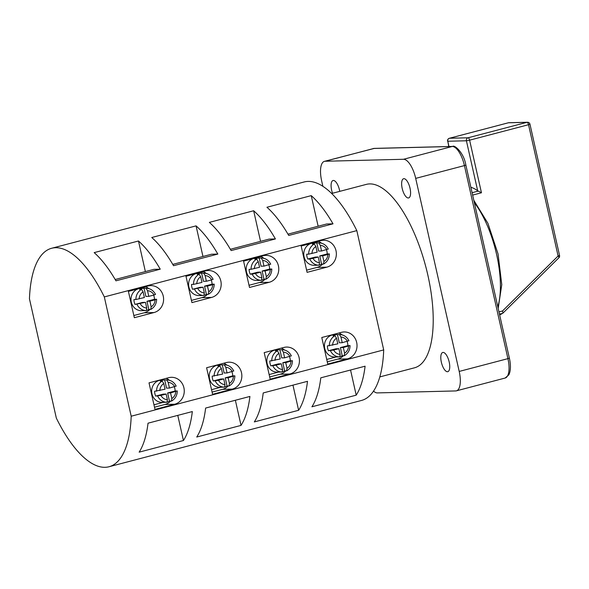 <?xml version="1.0" encoding="UTF-8"?>
<svg xmlns="http://www.w3.org/2000/svg" width="589" height="589" viewBox="0 0 589 589"><rect width="100%" height="100%" fill="white"/><g stroke="black" fill="none" stroke-linecap="round" stroke-linejoin="round"><path stroke-width="0.88" d="M260.64 272.118L255.427 273.487A8.688 7.981 88.6 0 0 261.921 277.794L260.64 272.118L257.702 272.192L250.2 274.157A11.169 10.263 -91.4 0 1 249.405 271.809A11.169 10.263 -91.4 0 1 249.11 269.335L251.069 269.283A11.169 10.263 -91.4 0 1 256.73 259.138L258.276 261.612L259.558 267.288L251.069 269.283M263.887 258.321A13.65 12.546 88.6 0 0 260.993 256.568L253.984 258.409A11.169 10.263 88.6 0 0 246.467 271.882A11.169 10.263 88.6 0 0 256.716 280.438L259.653 280.364A11.169 10.263 -91.4 0 1 259.543 280.364L261.501 280.312A11.169 10.263 -91.4 0 1 252.158 274.113L250.2 274.157M268.812 264.859A11.169 10.263 -91.4 0 1 269.342 266.574A11.169 10.263 -91.4 0 1 269.637 269.055L262.134 271.028L263.975 279.201L265.933 279.149L266.353 276.631A8.688 7.981 88.6 0 0 270.285 269.585L265.072 270.955L266.353 276.631M265.933 279.149L266.103 279.105C269.791 276.904 271.691 273.554 271.801 269.048L269.637 269.055M263.975 279.201A11.169 10.263 -91.4 0 1 261.884 280.04M291.172 355.881L284.649 357.825L281.711 357.898L279.871 349.726A11.169 10.263 88.6 0 0 279.76 349.726A11.169 10.263 88.6 0 0 275.438 350.889L277.397 350.838L278.943 353.304L280.217 358.988L269.777 361.028A11.169 10.263 88.6 0 0 270.071 363.509A11.169 10.263 88.6 0 0 270.866 365.857L276.094 365.18A8.688 7.981 88.6 0 0 282.587 369.494L281.306 363.811L276.094 365.18M279.76 349.726L276.815 349.8A11.169 10.263 88.6 0 0 267.134 363.582A11.169 10.263 88.6 0 0 277.382 372.13L280.32 372.057A11.169 10.263 88.6 0 0 280.43 372.057M282.551 371.733A11.169 10.263 88.6 0 0 284.642 370.901L286.769 370.805C290.458 368.604 292.358 365.246 292.461 360.74L290.303 360.755A11.169 10.263 88.6 0 0 290.009 358.274A11.169 10.263 88.6 0 0 289.479 356.559M282.587 369.494L282.168 372.012L280.209 372.064A11.169 10.263 88.6 0 0 280.32 372.057M410.032 188.237A9.932 3.829 -104.7 0 0 403.59 178.732A9.932 3.829 -104.7 0 0 402.191 188.428A9.932 3.829 -104.7 0 0 408.633 197.933A9.932 3.829 -104.7 0 0 410.032 188.237M339.75 191.359A9.932 3.829 -104.7 0 0 339.485 190.011A9.932 3.829 -104.7 0 0 333.043 180.506A9.932 3.829 -104.7 0 0 331.644 190.21A9.932 3.829 -104.7 0 0 332.535 193.251M449.186 361.977A9.932 3.829 -104.7 0 0 442.744 352.472A9.932 3.829 -104.7 0 0 441.352 362.176A9.932 3.829 -104.7 0 0 447.787 371.681A9.932 3.829 -104.7 0 0 449.186 361.977M499.663 315.041L502.962 313.076L502.557 310.948L558.107 255.994L528.524 124.706L469.602 140.175L481.456 192.772L477.679 190.792A67.021 25.864 -104.7 0 0 470.876 187.295M502.432 313.488L499.428 314.003M379.809 376.916L414.494 367.808A94.822 36.592 -104.7 0 0 427.85 275.151A94.822 36.592 -104.7 0 0 366.336 184.379L331.651 193.487M318.229 256.995L313.017 258.365A8.688 7.981 88.6 0 0 319.51 262.672L318.229 256.995L315.292 257.069L307.789 259.042A11.169 10.263 -91.4 0 1 306.994 256.694A11.169 10.263 -91.4 0 1 306.7 254.212L308.658 254.161A11.169 10.263 -91.4 0 1 314.32 244.015L312.361 244.067A11.169 10.263 -91.4 0 1 316.683 242.904A11.169 10.263 -91.4 0 1 316.794 242.904L318.634 251.076L321.572 251.002L320.291 245.326L318.752 242.859L316.794 242.904M321.476 243.198A13.65 12.546 88.6 0 0 318.583 241.453L311.574 243.286A11.169 10.263 88.6 0 0 304.057 256.767A11.169 10.263 88.6 0 0 314.305 265.315L317.243 265.241A11.169 10.263 -91.4 0 1 317.132 265.241L319.091 265.197A11.169 10.263 -91.4 0 1 309.748 258.991L307.789 259.042M326.402 249.736A11.169 10.263 -91.4 0 1 326.932 251.459A11.169 10.263 -91.4 0 1 327.226 253.933L319.724 255.906L321.565 264.078L323.523 264.034L323.943 261.509A8.688 7.981 88.6 0 0 327.874 254.463L322.662 255.832L323.943 261.509M323.523 264.034L323.692 263.982C327.381 261.781 329.28 258.431 329.384 253.925L327.226 253.933M321.565 264.078A11.169 10.263 -91.4 0 1 319.474 264.917M348.762 340.759L342.238 342.702L339.301 342.776L337.46 334.604A11.169 10.263 88.6 0 0 337.35 334.604A11.169 10.263 88.6 0 0 333.028 335.767L334.986 335.715L336.525 338.189L337.806 343.866L327.366 345.912A11.169 10.263 88.6 0 0 327.661 348.386A11.169 10.263 88.6 0 0 328.456 350.735L333.683 350.065A8.688 7.981 88.6 0 0 340.177 354.372L338.896 348.695L333.683 350.065M337.35 334.604L334.405 334.677A11.169 10.263 88.6 0 0 324.723 348.46A11.169 10.263 88.6 0 0 334.972 357.015L337.909 356.941A11.169 10.263 88.6 0 0 338.02 356.934M340.14 356.617A11.169 10.263 88.6 0 0 342.231 355.778L344.351 355.682C348.047 353.481 349.947 350.131 350.05 345.625L347.893 345.633A11.169 10.263 88.6 0 0 347.598 343.151A11.169 10.263 88.6 0 0 347.068 341.436M340.177 354.372L339.757 356.89L337.799 356.941A11.169 10.263 88.6 0 0 337.909 356.941M233.583 370.996L227.059 372.947L224.122 373.021L222.281 364.841A11.169 10.263 88.6 0 0 222.171 364.849A11.169 10.263 88.6 0 0 217.849 366.005L219.807 365.96L221.354 368.427L222.635 374.111L212.187 376.15A11.169 10.263 88.6 0 0 212.482 378.631A11.169 10.263 88.6 0 0 213.277 380.98L218.504 380.303A8.688 7.981 88.6 0 0 224.998 384.617L223.717 378.933L218.504 380.303M222.171 364.849L219.233 364.922A11.169 10.263 88.6 0 0 209.544 378.705A11.169 10.263 88.6 0 0 219.793 387.253L222.73 387.179A11.169 10.263 88.6 0 0 222.841 387.179M229.18 385.928C232.869 383.719 234.768 380.369 234.871 375.863L232.714 375.878A11.169 10.263 88.6 0 0 232.419 373.397A11.169 10.263 88.6 0 0 231.889 371.674M229.18 385.92L227.052 386.016L225.212 377.844L228.149 377.77L234.672 375.826M224.998 384.617L224.578 387.135L222.62 387.179A11.169 10.263 88.6 0 0 222.73 387.179M224.961 386.855A11.169 10.263 88.6 0 0 227.052 386.016M175.993 386.119L169.47 388.063L166.532 388.136L164.692 379.964A11.169 10.263 88.6 0 0 164.581 379.964A11.169 10.263 88.6 0 0 160.26 381.127L162.218 381.076L163.764 383.549L165.045 389.226L154.598 391.273A11.169 10.263 88.6 0 0 154.892 393.746A11.169 10.263 88.6 0 0 155.687 396.095L160.915 395.425A8.688 7.981 88.6 0 0 167.409 399.732L166.127 394.056L160.915 395.425M164.581 379.964L161.644 380.038A11.169 10.263 88.6 0 0 151.955 393.827A11.169 10.263 88.6 0 0 162.203 402.375L165.141 402.302A11.169 10.263 88.6 0 0 165.251 402.294M167.372 401.978A11.169 10.263 88.6 0 0 169.463 401.138L171.59 401.043C175.279 398.841 177.179 395.491 177.282 390.986L175.124 390.993A11.169 10.263 88.6 0 0 174.83 388.519A11.169 10.263 88.6 0 0 174.3 386.796M167.409 399.732L166.989 402.25L165.03 402.302A11.169 10.263 88.6 0 0 165.141 402.302M192.61 289.28L203.05 287.233L200.113 287.307L192.61 289.28A11.169 10.263 -91.4 0 1 191.815 286.931A11.169 10.263 -91.4 0 1 191.521 284.45L193.487 284.406A11.169 10.263 -91.4 0 1 199.141 274.26L197.182 274.312A11.169 10.263 -91.4 0 1 201.504 273.149A11.169 10.263 -91.4 0 1 201.615 273.149L203.455 281.321L206.393 281.248L211.613 279.878A8.688 7.981 88.6 0 0 205.119 275.564L206.393 281.248M206.297 273.443A13.65 12.546 88.6 0 0 203.404 271.691L196.402 273.532A11.169 10.263 88.6 0 0 188.878 287.005A11.169 10.263 88.6 0 0 199.126 295.553L202.064 295.479A11.169 10.263 -91.4 0 1 201.953 295.487L203.919 295.435A11.169 10.263 -91.4 0 1 194.569 289.228M211.223 279.981A11.169 10.263 -91.4 0 1 211.753 281.697A11.169 10.263 -91.4 0 1 212.047 284.178L204.545 286.144L206.386 294.323L208.344 294.272L208.764 291.754A8.688 7.981 88.6 0 0 212.695 284.701L207.483 286.07L208.764 291.754M208.344 294.272L208.513 294.228C212.202 292.026 214.101 288.669 214.212 284.163L212.047 284.178M206.386 294.323A11.169 10.263 -91.4 0 1 204.295 295.155M135.021 304.403L145.468 302.356L142.523 302.429L135.021 304.403A11.169 10.263 -91.4 0 1 134.226 302.054A11.169 10.263 -91.4 0 1 133.931 299.573L135.897 299.521A11.169 10.263 -91.4 0 1 141.559 289.383L139.593 289.427A11.169 10.263 -91.4 0 1 143.915 288.271A11.169 10.263 -91.4 0 1 144.025 288.264L145.866 296.444L148.803 296.37L154.023 295.001A8.688 7.981 88.6 0 0 147.53 290.686L148.803 296.37M148.708 288.558A13.65 12.546 88.6 0 0 145.814 286.814L138.813 288.647A11.169 10.263 88.6 0 0 131.288 302.128A11.169 10.263 88.6 0 0 141.537 310.675L144.474 310.602A11.169 10.263 -91.4 0 1 144.364 310.602L146.33 310.558A11.169 10.263 -91.4 0 1 136.979 304.351M153.641 295.096A11.169 10.263 -91.4 0 1 154.163 296.819A11.169 10.263 -91.4 0 1 154.458 299.3L146.956 301.266L148.796 309.439L150.755 309.394L151.174 306.876A8.688 7.981 88.6 0 0 155.106 299.823L149.893 301.193L151.174 306.876M156.615 299.286L154.458 299.3M148.796 309.439A11.169 10.263 -91.4 0 1 146.705 310.278M143.915 288.271L140.977 288.345A11.169 10.263 88.6 0 0 138.813 288.647L128.402 291.386M133.836 315.513L144.246 312.781A13.65 12.546 88.6 0 0 149.93 309.409M201.504 273.149L198.567 273.222A11.169 10.263 88.6 0 0 196.402 273.532L185.991 276.263M191.425 300.397L201.836 297.659A13.65 12.546 88.6 0 0 207.519 294.294M256.73 259.138L254.772 259.189A11.169 10.263 -91.4 0 1 259.094 258.026L256.156 258.1A11.169 10.263 88.6 0 0 253.984 258.409L243.581 261.141M249.014 285.275L259.425 282.543A13.65 12.546 88.6 0 0 265.109 279.171M160.245 269.188A112.948 43.586 -104.7 0 0 138.474 240.997L94.174 252.622A112.948 43.586 75.3 0 1 115.945 280.82L160.245 269.188L153.928 269.342L115.186 279.517M275.416 238.943A112.948 43.586 -104.7 0 0 253.653 210.752L209.353 222.384A112.948 43.586 75.3 0 1 231.124 250.575L275.416 238.943L269.107 239.105L230.365 249.28M217.834 254.065A112.948 43.586 -104.7 0 0 196.063 225.874L151.763 237.507A112.948 43.586 75.3 0 1 173.534 265.698L217.834 254.065L211.517 254.227L172.776 264.395M311.242 195.629L266.942 207.262A112.948 43.586 75.3 0 1 288.713 235.453L333.006 223.827A112.948 43.586 -104.7 0 0 311.242 195.629L318.141 226.228M356.816 230.623A112.948 43.586 -104.7 0 0 304.145 181.972L51.641 248.271A112.948 43.586 -104.7 0 0 29.45 298.807L56.338 418.102A112.948 43.586 -104.7 0 0 109.002 466.753A112.948 43.586 -104.7 0 0 131.192 416.217L383.704 349.918L356.816 230.623L104.312 296.922A112.948 43.586 -104.7 0 0 51.641 248.271M316.683 242.904L313.746 242.985A11.169 10.263 88.6 0 0 311.574 243.286L301.163 246.025M306.604 270.152L317.015 267.421A13.65 12.546 88.6 0 0 322.698 264.049M333.006 223.827L326.696 223.982L287.955 234.157M147.53 290.686L145.991 288.22L144.025 288.264M156.622 299.286C156.512 303.791 154.612 307.141 150.924 309.35L150.755 309.394M156.416 299.249L155.106 299.823M149.893 301.193L146.956 301.266M155.334 294.419L154.023 295.001M145.468 302.356L146.742 308.04L146.33 310.558M141.559 289.383L143.098 291.849L144.379 297.533L135.897 299.521M134.336 317.714L154.046 312.538A13.65 12.546 88.6 0 0 163.484 297.497A13.65 12.546 88.6 0 0 150.71 285.613A13.65 12.546 88.6 0 0 148.067 285.989L128.35 291.165L134.336 317.714M205.119 275.564L203.58 273.097L201.615 273.149M214.006 284.126L212.695 284.701M207.483 286.07L204.545 286.144M212.916 279.304L211.613 279.878M203.05 287.233L204.331 292.917L203.919 295.435M199.141 274.26L200.687 276.727L201.968 282.411L193.487 284.406M191.926 302.591L211.635 297.416A13.65 12.546 88.6 0 0 221.074 282.374A13.65 12.546 88.6 0 0 208.3 270.491A13.65 12.546 88.6 0 0 205.657 270.874L185.94 276.05L191.926 302.591M164.692 379.964L166.65 379.912C170.957 380.045 174.138 382.128 176.199 386.148M169.463 401.138L167.622 392.966L170.56 392.892L177.083 390.949M175.124 390.993L167.622 392.966M166.127 394.056L163.19 394.129L155.687 396.095M171.421 401.087L171.841 398.569L170.56 392.892M169.47 388.063L168.189 382.386L166.65 379.912M169.374 380.258A13.65 12.546 88.6 0 0 166.135 378.366M163.3 402.346L153.957 404.798M168.726 377.689L149.017 382.865L154.995 409.407L174.712 404.231A13.65 12.546 88.6 0 0 184.151 389.196A13.65 12.546 88.6 0 0 171.377 377.313A13.65 12.546 88.6 0 0 168.726 377.689M154.502 407.213L164.913 404.481A13.65 12.546 88.6 0 0 170.596 401.109M222.281 364.841L224.24 364.797L225.778 367.264L227.059 372.947M232.714 375.878L225.212 377.844M223.717 378.933L220.779 379.007L213.277 380.98M229.011 385.972L229.43 383.454L228.149 377.77M233.781 371.033C231.727 367.006 228.547 364.93 224.247 364.797L224.24 364.797M226.964 365.136A13.65 12.546 88.6 0 0 223.724 363.251M220.89 387.223L211.547 389.682M226.316 362.566L206.606 367.742L212.585 394.291L232.302 389.115A13.65 12.546 88.6 0 0 241.74 374.074A13.65 12.546 88.6 0 0 228.966 362.191A13.65 12.546 88.6 0 0 226.316 362.566M212.092 392.09L222.502 389.358A13.65 12.546 88.6 0 0 228.186 385.994M337.46 334.604L339.419 334.552C343.726 334.685 346.906 336.761 348.96 340.788M342.238 342.702L340.957 337.026L339.419 334.552M314.32 244.015L315.866 246.489L317.147 252.166L308.658 254.161M328.095 249.059L321.572 251.002M329.185 253.888L327.874 254.463M318.752 242.859L318.759 242.852C323.059 242.985 326.24 245.068 328.294 249.088M319.51 262.672L319.091 265.197M313.017 258.365L309.748 258.991M344.19 355.727L344.609 353.209L343.328 347.532L349.851 345.581M415.694 178.386L459.199 371.431L507.932 358.642L464.426 165.59L415.694 178.386A19.857 7.664 -104.7 0 0 403.509 159.28L452.234 146.484L373.846 148.457L325.121 161.253L403.509 159.28M322.882 186.323L321.631 180.749A19.857 7.664 -104.7 0 1 324.429 161.349L374.332 148.391A2.481 2.282 88.6 0 0 373.846 148.457A19.857 7.664 -104.7 0 0 373.154 148.553M459.199 371.431A19.857 7.664 -104.7 0 1 456.409 390.838A19.857 7.664 -104.7 0 1 455.717 390.934L377.328 392.907A19.857 7.664 -104.7 0 1 373.529 391.118M325.121 161.253A19.857 7.664 -104.7 0 0 324.429 161.349M109.002 466.753L361.513 400.454A112.948 43.586 -104.7 0 0 383.704 349.918M249.913 396.441A112.948 43.586 75.3 0 1 241.034 425.405L196.733 437.031A112.948 43.586 -104.7 0 0 205.62 408.067L249.913 396.441M307.502 381.319A112.948 43.586 75.3 0 1 298.623 410.283L254.323 421.915A112.948 43.586 -104.7 0 0 263.209 392.951L307.502 381.319M192.331 411.556A112.948 43.586 75.3 0 1 183.444 440.52L139.144 452.153A112.948 43.586 -104.7 0 0 148.03 423.189L192.331 411.556M365.092 366.196A112.948 43.586 75.3 0 1 356.205 395.16L311.912 406.793A112.948 43.586 -104.7 0 0 320.791 377.829L365.092 366.196M249.508 287.469L269.225 282.293A13.65 12.546 88.6 0 0 278.663 267.251A13.65 12.546 88.6 0 0 265.889 255.376A13.65 12.546 88.6 0 0 263.239 255.751L243.529 260.927L249.508 287.469M283.905 347.451L264.196 352.627L270.174 379.169L289.891 373.993A13.65 12.546 88.6 0 0 299.33 358.951A13.65 12.546 88.6 0 0 286.556 347.068A13.65 12.546 88.6 0 0 283.905 347.451M307.097 272.346L326.814 267.17A13.65 12.546 88.6 0 0 336.253 252.136A13.65 12.546 88.6 0 0 323.479 240.253A13.65 12.546 88.6 0 0 320.828 240.629L301.119 245.804L307.097 272.346M341.495 332.329L321.785 337.504L327.764 364.046L347.481 358.87A13.65 12.546 88.6 0 0 356.919 343.829A13.65 12.546 88.6 0 0 344.145 331.953A13.65 12.546 88.6 0 0 341.495 332.329M131.192 416.217L104.312 296.922M502.888 313.164L558.873 257.783A2.481 0.744 -134.7 0 0 558.107 255.994L559.55 255.471L529.96 124.183L528.524 124.706A2.481 0.957 -104.7 0 0 527 122.313L508.381 122.784L449.466 138.253L468.078 137.782L527 122.313A2.481 2.282 88.6 0 1 527.479 122.247L508.859 122.718A2.481 2.282 88.6 0 0 508.381 122.784A2.481 0.957 -104.7 0 0 508.292 122.799A2.481 0.957 -104.7 0 0 508.211 122.829M327.27 361.852L337.681 359.121A13.65 12.546 88.6 0 0 343.365 355.749M342.143 334.898A13.65 12.546 88.6 0 0 338.903 333.006M336.069 356.986L326.726 359.437M342.231 355.778L340.383 347.606L343.328 347.532M347.893 345.633L340.383 347.606M338.896 348.695L335.958 348.769L328.456 350.735M322.662 255.832L319.724 255.906M350.543 370.017L356.205 395.16M269.681 376.975L280.092 374.236A13.65 12.546 88.6 0 0 285.775 370.871M284.553 350.021A13.65 12.546 88.6 0 0 281.314 348.128M278.479 372.108L269.136 374.56M270.866 365.857L278.369 363.884L281.306 363.811M284.649 357.825L283.368 352.141L281.829 349.675C286.136 349.807 289.317 351.883 291.371 355.911M279.871 349.726L281.829 349.675M286.6 370.849L287.02 368.331L285.739 362.647L282.801 362.721L284.642 370.901M292.262 360.704L285.739 362.647M290.303 360.755L282.801 362.721M261.921 277.794L261.501 280.312M255.427 273.487L252.158 274.113M261.163 257.975L259.204 258.026L261.045 266.199L263.982 266.125L262.701 260.448L261.17 257.975C265.477 258.107 268.65 260.183 270.712 264.211M270.506 264.181L263.982 266.125M265.072 270.955L262.134 271.028M271.595 269.004L270.285 269.585M177.775 415.378L183.444 440.52M292.954 385.14L298.623 410.283M235.364 400.262L241.034 425.405M145.373 271.595L138.474 240.997M260.552 241.35L253.653 210.752M202.962 256.473L196.063 225.874M282.168 372.012A11.169 10.263 -91.4 0 1 272.825 365.806M497.808 306.788A67.021 25.864 -104.7 0 0 496.608 254.492A67.021 25.864 -104.7 0 0 474.351 202.726M339.757 356.89A11.169 10.263 -91.4 0 1 330.414 350.691M224.578 387.135A11.169 10.263 -91.4 0 1 215.235 380.928M166.989 402.25A11.169 10.263 -91.4 0 1 157.646 396.051M140.248 303.725A8.688 7.981 88.6 0 0 146.742 308.04M143.098 291.849A8.688 7.981 88.6 0 0 139.166 298.895M144.246 312.781L154.046 312.538M197.838 288.603A8.688 7.981 88.6 0 0 204.331 292.917M200.687 276.727A8.688 7.981 88.6 0 0 196.755 283.78M201.836 297.659L211.635 297.416M156.556 391.221A11.169 10.263 -91.4 0 1 162.218 381.076M163.764 383.549A8.688 7.981 88.6 0 0 159.825 390.595M171.841 398.569A8.688 7.981 88.6 0 0 175.772 391.523M174.69 386.693A8.688 7.981 88.6 0 0 168.189 382.386M164.913 404.481L174.712 404.231M214.146 376.099A11.169 10.263 -91.4 0 1 219.807 365.96M221.354 368.427A8.688 7.981 88.6 0 0 217.415 375.473M229.43 383.454A8.688 7.981 88.6 0 0 233.362 376.4M232.272 371.578A8.688 7.981 88.6 0 0 225.778 367.264M222.502 389.358L232.302 389.115M329.325 345.861A11.169 10.263 -91.4 0 1 334.986 335.715M336.525 338.189A8.688 7.981 88.6 0 0 332.594 345.235M347.451 341.333A8.688 7.981 88.6 0 0 340.957 337.026M315.866 246.489A8.688 7.981 88.6 0 0 311.927 253.535M326.785 249.633A8.688 7.981 88.6 0 0 320.291 245.326M344.609 353.209A8.688 7.981 88.6 0 0 348.541 346.163M498.957 311.898L502.557 310.948M481.456 192.772L472.636 195.092M452.72 146.418C454.2 144.533 463.786 152.352 465.87 165.067L464.426 165.59A19.857 7.664 -104.7 0 0 452.234 146.484A2.481 2.282 88.6 0 1 452.72 146.418L374.332 148.391M456.409 390.838L505.134 378.042A19.857 7.664 -104.7 0 0 507.932 358.642L509.375 358.119L465.87 165.067M472.098 192.706L478.268 191.086M477.679 190.792L466.407 140.778L447.795 141.25L448.98 146.506M448.781 146.514L447.795 141.25A2.481 2.282 88.6 0 1 449.466 138.253A2.481 0.957 -104.7 0 0 449.378 138.268A2.481 0.957 -104.7 0 0 449.26 138.319M468.078 137.782A2.481 2.282 88.6 0 0 466.407 140.778L469.602 140.175A2.481 0.957 -104.7 0 0 468.078 137.782M337.681 359.121L347.481 358.87M317.015 267.421L326.814 267.17M280.092 374.236L289.891 373.993M289.862 356.455A8.688 7.981 88.6 0 0 283.368 352.141M287.02 368.331A8.688 7.981 88.6 0 0 290.951 361.278M278.943 353.304A8.688 7.981 88.6 0 0 275.004 360.358M271.735 360.983A11.169 10.263 -91.4 0 1 277.397 350.838M259.425 282.543L269.225 282.293M258.276 261.612A8.688 7.981 88.6 0 0 254.338 268.658M269.202 264.755A8.688 7.981 88.6 0 0 262.701 260.448M498.169 308.408L501.776 284.656L498.051 253.969L487.935 223.364L473.806 200.282M145.991 288.22C150.298 288.345 153.479 290.429 155.533 294.456M203.58 273.097C207.888 273.23 211.068 275.306 213.122 279.333M508.859 122.718A2.481 2.481 0 0 0 508.292 122.799L449.378 138.268A2.481 2.481 0 0 0 447.581 141.213M529.96 124.183A2.481 2.481 0 0 0 527.479 122.247M558.873 257.783A2.481 2.481 0 0 0 559.55 255.471M509.375 358.119C510.921 365.136 510.759 370.695 508.896 374.781L505.134 378.042"/></g></svg>
